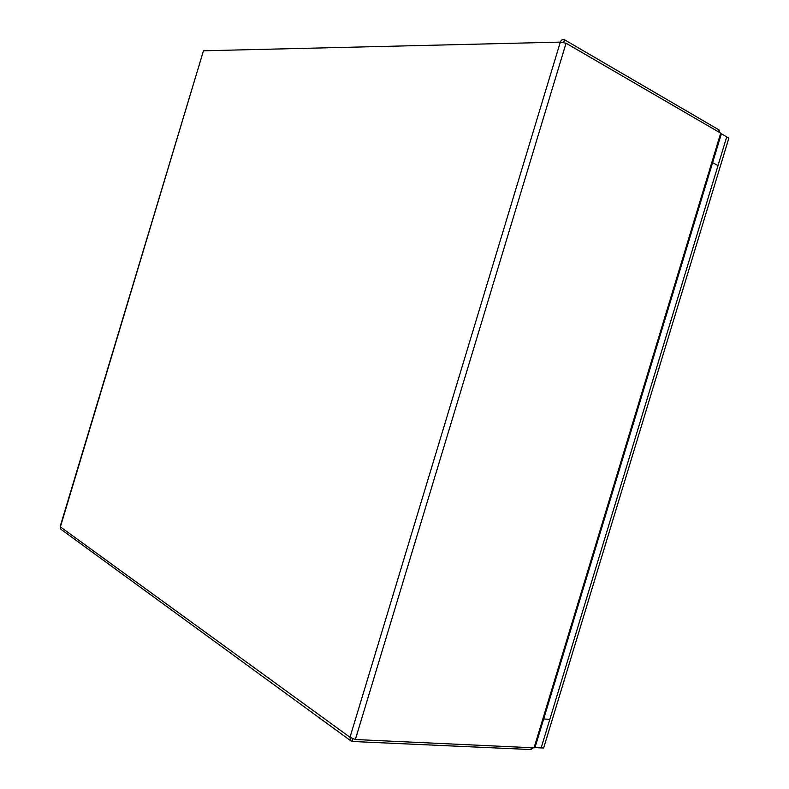 <?xml version="1.0" encoding="UTF-8"?>
<svg xmlns="http://www.w3.org/2000/svg" width="789" height="789" viewBox="0 0 789 789"><rect width="100%" height="100%" fill="white"/><g stroke="black" fill="none" stroke-linecap="round" stroke-linejoin="round"><path stroke-width="1.18" d="M719.992 132.739L719.006 129.909L564.46 39.746C562.675 39.036 561.295 39.825 560.318 42.113L566.048 43.227L720.702 133.154L721.254 134.15L535.08 747.291L534.064 747.844L355.356 739.52L350 737.281L350.424 740.546L352.141 741.473L530.849 749.55L533.216 747.804M352.92 738.879L352.141 741.473M61.552 529.735L60.704 529.113L60.142 526.628L203.463 50.792L60.398 526.874L350 737.281L560.318 42.113L203.463 50.792M563.652 42.419L564.46 39.746M712.595 162.652L717.99 165.631L726.708 136.892L541.155 747.913L543.641 748.021L728.858 138.134L726.708 136.892L541.155 747.913L534.942 747.617L541.155 747.913L549.825 719.361L543.68 718.947M726.708 136.892L721.304 133.745L726.708 136.892M534.064 747.844L720.702 133.154M718.404 131.812L718.986 129.899M530.849 749.55L531.401 747.725M566.048 43.227L355.356 739.52M60.704 529.113L350.424 740.546"/></g></svg>
